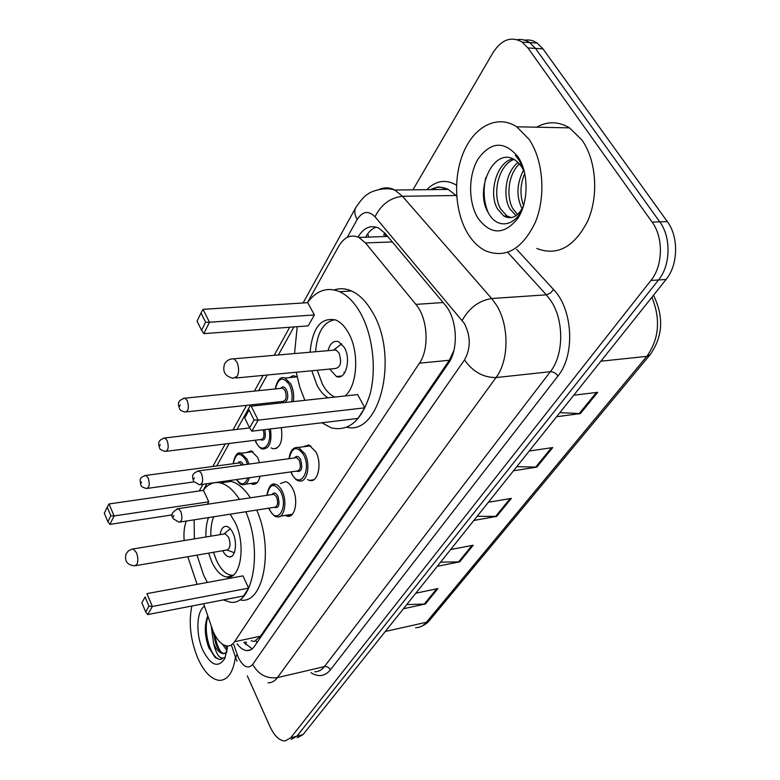 <?xml version="1.0" encoding="UTF-8"?>
<svg xmlns="http://www.w3.org/2000/svg" width="780" height="780" viewBox="0 0 780 780"><rect width="100%" height="100%" fill="white"/><g stroke="black" fill="none" stroke-linecap="round" stroke-linejoin="round"><path stroke-width="1.17" d="M246.343 452.556L251.287 450.879L257.644 457.382L259.555 462.677M289.38 377.627L293.192 375.638L297.102 376.73M302.962 446.833L308.919 444.951L315.832 451.786C322.413 463.651 317.938 483.269 309.475 480.402L307.515 479.573M280.332 483.541L285.656 481.679C288.317 482.41 290.648 484.731 292.666 488.67C298.779 500.087 294.986 518.534 287.157 516.184L285.207 515.404M203.599 603.73L213.252 631.722C217.249 640.448 221.861 645.197 227.077 645.976C229.993 646.181 232.489 644.767 234.556 641.725L419.445 363.158C429.614 348.855 427.801 318.065 415.886 304.395L365.45 242.931L358.858 237.432C350.951 234.029 344.224 236.993 338.695 246.314L307.388 302.698M386.744 235.336L383.623 234.965L384.862 233.093M251.179 640.789L254.299 641.511L260.481 636.188L449.348 360.262L453.921 350.415M187.785 556.715L197.086 584.356M186.332 521.04C184.265 526.344 183.544 532.847 184.168 540.559M293.933 326.937L278.372 354.968M267.238 375.014L258.55 390.663M250.633 404.918L237.032 429.419M229.232 443.459L216.752 465.943M206.875 483.736L203.171 490.415C207.968 484.019 213.71 481.523 220.389 482.937C227.117 484.604 233.483 490.113 239.489 499.434M260.052 476.239C258.619 482.128 256.074 484.799 252.418 484.244L250.585 483.454M281.317 427.645C282.974 441.451 280.205 448.49 273 448.763L271.148 447.925M304.57 399.701L304.483 400.374M237.052 643.832C240.23 648.034 243.516 650.296 246.909 650.617C249.815 650.793 252.301 649.399 254.368 646.444L448.441 363.275C458.894 349.04 457.148 318.386 445.019 304.785L385.096 233.357L378.631 228.053C370.607 224.63 363.773 227.604 358.118 236.964L358.069 237.061M252.174 648.872L243.809 642.379M412.942 189.823L492.843 52.903C501.472 39.497 511.241 35.899 522.151 42.11L527.933 47.95L652.1 222.095C663.653 237.53 663 265.882 650.929 280.449L290.696 737.831L285.031 741C279.406 740.756 274.394 735.959 269.987 726.599L247.319 675.85M524.803 40.18C529.162 39.478 533.286 40.433 537.176 43.066L542.977 48.867L667.339 221.618C678.892 236.915 678.191 265.034 666.071 279.484L303.059 734.575L296.897 736.193L291.203 739.372L296.897 736.193L658.534 279.962L296.897 736.193L290.696 737.831M667.339 221.618L659.753 221.851C671.307 237.218 670.625 265.453 658.534 279.962C670.625 265.453 671.307 237.218 659.753 221.851L535.48 48.409L659.753 221.851L652.1 222.095M517.306 39.702C521.664 38.98 525.788 39.946 529.688 42.588L535.48 48.409L529.688 42.588C525.788 39.946 521.664 38.98 517.306 39.702M365.537 237.198L365.82 236.701C368.657 231.777 372.099 228.569 376.155 227.077M559.845 412.659L580.408 413.585L597.733 392.301L573.758 395.216M556.598 416.725L580.408 413.585M516.769 466.654L536.825 467.113L552.737 447.564L529.23 451.035M513.493 470.759L536.825 467.113M406.741 604.597L425.363 604.012L437.931 588.578L415.828 593.2M403.435 608.741L425.363 604.012M440.593 562.156L459.673 561.873L473.226 545.23L450.655 549.529M437.278 566.3L459.673 561.873M477.155 516.321L496.714 516.38L511.378 498.371L488.339 502.3M473.85 520.455L496.714 516.38M303.059 734.575L297.336 737.743M235.414 657.257C233.171 672.389 227.877 680.101 219.541 680.394C211.302 679.507 204.019 672.019 197.691 657.94C190.457 639.815 188.506 622.508 191.831 606.011M227.584 645.996L224.942 658.3C218.205 668.45 210.805 665.681 202.761 650.003C195.624 634.247 196.443 611.12 204.457 606.294M207.753 616.073C204.301 624.926 204.535 635.134 208.465 646.698L215.163 657.599L219.853 659.519L224.659 657.462C220.233 659.841 216.557 655.258 213.642 643.695L211.282 626.574M213.242 631.712L215.611 643.276C218.03 649.535 220.867 652.938 224.104 653.494L224.923 653.474M225.264 645.596L227.37 648.784M222.378 644.134L227.097 650.9M226.814 652.45L223.402 653.65C219.745 653.221 216.489 649.906 213.642 643.695M213.447 632.17L216.733 645.976M205.345 627.247C205.267 635.388 206.632 642.671 209.45 649.087M226.317 645.869L227.438 648.092M214.802 634.91C215.943 641.862 217.99 647.556 220.935 651.992M207.958 616.688C202.478 631.566 211.243 659.548 220.389 659.402L221.549 659.344M245.797 511.758C263.328 551.177 252.398 607.415 229.671 602.014L223.353 599.898M207.324 582.465L203.629 575.152L197.008 555.136M256.698 510.052C274.297 549.257 263.192 605.251 240.298 599.927M230.12 514.205L235.121 522.425C246.441 545.015 240.532 580.564 226.522 577.005C220.886 575.845 215.943 570.726 211.692 561.649L208.611 553.137M205.969 536.971C205.657 529.464 206.495 523 208.484 517.579M248.635 588.11L242.98 575.874L146.932 593.629L152.363 606.479L248.635 588.11L243.555 595.978L147.781 614.562L145.694 611.959L148.96 606.177L145.09 596.992L141.862 602.803L145.694 611.959M194.366 538.883L194.132 519.821M208.767 501.823L203.482 490.366L109.034 503.948L114.104 515.95L208.767 501.823L207.392 504.26M220.34 482.927L225.566 481.143L231.153 481.416C237.919 483.064 244.325 488.534 250.36 497.806M148.96 606.177L152.363 606.479L147.781 614.562M141.862 602.803L145.09 596.992M110.848 515.726L107.231 507.156L104.305 513.23L107.884 521.771L110.848 515.726L114.104 515.95L109.941 524.394L172.361 514.878M109.941 524.394L107.884 521.771M107.231 507.156L109.034 503.948M233.21 575.192L230.861 575.162C225.371 574.051 220.564 569.098 216.44 560.313L213.505 552.298M222.768 550.7C224.591 554.317 226.658 556.374 228.979 556.861C235.238 558.48 237.861 542.861 232.898 532.916C231.075 529.113 228.969 526.939 226.609 526.393C223.236 526.071 221.072 528.821 220.136 534.641M210.873 536.162C210.59 528.548 211.526 522.083 213.681 516.769M135.895 565.636L226.561 550.046C230.256 548.896 230.958 544.635 228.667 537.293L225.293 533.793L223.918 534.017M529.006 139.259C543.358 159.998 546.078 196.482 535.304 222.397C522.132 249.395 505.45 258.823 485.257 250.692C478.696 247.319 473.031 241.868 468.273 234.341C454.72 212.843 452.712 177.479 463.729 151.856C474.63 126.155 497.718 114.241 516.74 126.808L529.006 139.259M536.582 127.208C547.579 121.076 558.558 121.3 569.507 127.861L581.89 139.981C596.339 160.163 598.894 195.624 587.808 220.847C574.294 247.143 557.281 256.347 536.786 248.479M513.981 159.461C498.478 164.707 491.77 194.415 500.731 209.099L506.99 215.992L511.456 217.601M512.752 158.847C496.363 162.201 488.134 193.752 497.65 209.167L503.909 216.079C511.865 220.087 518.456 216.518 523.692 205.374M519.49 163.858C508.17 174.047 505.908 196.697 512.938 208.826L517.598 214.519M518.086 162.445C505.557 171.785 502.437 196.131 509.906 208.894L516.077 215.689M524.784 173.413C520.124 184.411 519.714 195.166 523.575 205.666M523.575 170.079C516.672 183.563 516.145 196.414 521.995 208.621L522.093 208.786M522.961 167.612L522.151 166.501M523.565 205.803C516.614 226.609 497.035 230.149 488.27 212.657C473.616 189.462 494.91 143.656 516.487 161.128L521.537 166.501L524.501 172.185M478.296 218.644C468.107 202.829 468.039 175.256 478.286 158.672C491.098 141.453 504.299 140.78 517.891 156.673C528.918 172.721 528.713 202.391 517.608 218.702C504.055 234.985 490.952 234.965 478.296 218.644M523.867 169.806L519.032 159.764L515.356 155.259L519.343 160.592L524.072 170.537M485.842 177.45C482.947 190.028 483.707 201.679 488.124 212.394M307.418 302.698C316.505 290.384 327.249 286.718 339.641 291.691C347.431 295.279 354.325 302.318 360.331 312.79C372.713 334.669 376.779 368.95 370.022 394.261C361.627 420.673 348.719 431.866 331.276 427.84L321.808 422.779M334.269 289.916C339.895 288.044 345.647 288.405 351.546 290.979C359.375 294.548 366.298 301.538 372.323 311.951C399.409 356.002 380.035 435.776 346.739 427.264M328.058 397.81C323.817 395.294 320.141 391.121 317.031 385.281L311.795 370.763M310.079 352.219C312.507 327.6 321.097 316.875 335.858 320.044C340.616 322.111 344.799 326.352 348.406 332.758C359.522 351.731 357.562 385.759 345.043 395.967M364.816 407.823L357.63 394.592L251.199 406.175L258.141 420.147L364.816 407.823L357.971 418.431L251.872 431.184L249.59 427.879L254.046 419.981L249.103 409.997L244.696 417.924L249.59 427.879M304.873 400.335L299.725 386.948L296.264 372.245M294.528 353.564L297.229 326.693M314.389 314.935L307.739 302.679L203.063 309.338L209.469 322.228L314.389 314.935L308.197 325.874L203.843 333.645L201.581 330.34L205.579 322.169L201.016 312.956L197.067 321.145L201.581 330.34M254.046 419.981L258.141 420.147L251.872 431.184M244.696 417.924L249.103 409.997M205.579 322.169L209.469 322.228L203.843 333.645M201.016 312.956L203.063 309.338M334.864 397.069C330.018 394.914 325.835 390.565 322.325 384.043L317.294 370.237M329.706 369.057L336.443 376.516C345.56 380.689 351.468 359.414 344.331 347.422L338.598 341.679C333.645 340.285 330.125 343.278 328.029 350.659M315.598 351.741C317.187 332.251 323.68 321.584 335.069 319.732M235.765 378.017L334.844 368.569C340.597 367.731 342.001 362.564 339.076 353.067L335.985 349.966L333.148 350.22M343.97 372.265L344.594 372.957M255.713 640.283L256.942 642.7M367.78 233.688L368.618 237.091M260.481 636.188L234.556 641.725M392.291 241.936L365.45 242.931M443.137 302.543L415.886 304.395M449.348 360.262L419.445 363.158M233.746 644.543L238.28 657.423C243.224 667.036 248.03 669.367 252.691 664.404L464.48 359.931C470.837 348.533 470.818 336.394 464.412 323.495L375.024 216.801C368.511 210.268 362.564 211.166 357.191 219.502L347.227 237.374M379.324 189.394C384.442 187.161 389.6 187.375 394.807 190.037L402.47 196.287L491.654 298.516L496.168 304.668C509.369 324.919 509.174 360.516 496.031 377.559L277.427 677.615C274.784 681.164 271.645 682.89 268.018 682.802M516.692 249.346L553.537 289.507C573.056 309.426 575.279 355.202 557.963 375.989L330.447 669.825C328.994 667.349 326.995 666.276 324.431 666.598L277.427 677.615C266.672 678.971 258.433 674.563 252.691 664.404M464.48 359.931C472.826 371.758 483.346 377.627 496.031 377.559L550.339 371.709C563.833 355.056 564.242 320.453 550.933 300.797L546.361 294.83L491.654 298.516C478.998 300.612 469.19 307.905 462.209 320.395M330.447 669.825C324.948 676.406 318.445 677.362 310.927 672.682M314.701 671.794C318.445 671.843 321.682 670.108 324.431 666.598L550.339 371.709C553.322 371.69 555.857 373.123 557.963 375.989M426.796 189.667C436.03 180.453 445.936 178.961 456.505 185.172M650.929 280.449L666.071 279.484M527.933 47.95L542.977 48.867M433.963 189.579L436.166 187.483M375.024 216.801C381.059 204.565 390.205 197.72 402.47 196.287L456.007 195.487L448.207 189.413C442.26 186.527 436.4 186.595 430.628 189.618M553.537 289.507L550.397 293.144L546.361 294.83L507.721 252.349M456.69 196.238L456.007 195.487L456.631 195.439M357.191 219.502C354.666 215.036 354.149 211.146 355.641 207.821L356.168 206.895M237.081 654.361L235.638 657.599L237.032 661.148M245.583 644.514L244.784 642.174M653.484 295.269C664.033 316.777 662.912 336.599 650.12 354.705L646.805 356.372C659.1 339.007 660.806 319.303 651.904 297.238M415.565 627.695C419.718 627.715 423.335 625.901 426.416 622.264L429.575 620.334C427.986 621.787 428.2 623.21 420.635 626.71M385.281 631.488L426.416 622.264L646.805 356.372L600.892 361.198M510.11 498.586L495.563 516.467M471.988 545.464L458.543 561.99M436.712 588.841L424.261 604.149M551.441 447.759L535.645 467.181M596.417 392.457L579.199 413.624M225.293 533.793L131.957 549.139L128.476 550.807L126.087 553.8C124.273 561.025 127.13 565.042 134.657 565.851L136.909 564.476C138.255 561.171 138.099 557.232 136.422 552.64L133.234 548.944L132.005 549.13M335.985 349.966L233.961 358.819C229.651 358.732 226.493 360.516 224.474 364.182C222.329 371.767 225.225 376.467 233.152 378.271L237.305 376.184C239.148 371.826 239.011 367.127 236.905 362.086L233.961 358.819L231.416 358.966M272.512 484.487L275.457 484.253C277.933 484.936 280.118 487.13 282.009 490.844C287.713 501.608 284.212 518.973 276.91 516.74C275.203 517.159 272.766 514.878 269.597 509.886M269.002 508.131L269.607 509.486C276.978 525.915 288.824 507.361 280.663 491.634C274.18 482.42 269.646 483.639 267.052 495.3M272.005 494.549C273.858 492.073 275.808 492.609 277.875 496.148C280.156 504.962 278.85 508.706 273.956 507.361M180.316 521.986L274.482 507.273C277.768 506.434 278.45 502.993 276.539 496.928L273.897 494.267L272.522 494.471M177.109 508.784L178.328 508.628L180.833 511.436C182.715 517.783 182.12 521.362 179.069 522.181L173.257 518.758M173.94 515.521L173.219 516.838L173.94 515.521M289.019 458.708C290.111 450.645 293.27 446.891 298.486 447.418L304.941 453.872C311.084 465.055 306.95 483.532 299.052 480.811C297.122 480.928 294.703 478.686 291.817 474.074M291.028 471.871L291.817 473.635C299.549 490.337 312.117 470.632 303.566 454.681C296.868 445.487 292.081 446.813 289.214 458.679M294.469 457.967C296.429 455.432 298.467 455.939 300.593 459.478C302.971 468.673 301.538 472.563 296.283 471.13M200.899 484.585L296.839 471.052C300.436 470.252 301.236 466.674 299.218 460.288L296.605 457.685L295.015 457.899M197.613 470.993L199.027 470.837L201.513 473.596C203.492 480.285 202.8 484.019 199.436 484.79L193.703 481.397M194.376 477.828L193.615 479.232L194.376 477.828M238.534 453.404L241.254 453.219L247.192 459.361L248.918 464.11M249.317 477.75C247.923 482.878 245.612 485.17 242.365 484.633C241.01 484.897 239.031 483.21 236.408 479.573M236.613 479.544C241.195 485.648 244.891 485.121 247.708 477.984M247.445 464.315L245.905 460.122C239.947 451.474 235.745 452.673 233.288 463.729M237.939 463.115C239.645 460.795 241.439 461.292 243.321 464.597L243.438 464.851M241.888 465.065L239.645 462.881L238.387 463.047M144.817 475.546L145.938 475.42L148.2 478.033C149.984 484.214 149.428 487.705 146.533 488.504C142.75 487.49 140.887 486.379 140.966 485.18M140.897 483.298L141.55 481.991L140.897 483.298M270.455 428.951C272.093 442.046 269.529 448.724 262.772 448.997C261.027 449.114 258.833 447.018 256.181 442.718M255.294 440.222L256.171 442.289C262.012 455.296 272.785 444.561 268.944 429.136M163.605 438.097L164.902 437.97L167.134 440.524C169.006 447.028 168.363 450.665 165.204 451.425C161.187 450.109 159.354 449.017 159.695 448.13M159.578 446.014L160.28 444.619L159.578 446.014M166.53 451.259L260.695 439.549C263.874 439.033 264.722 435.796 263.269 429.809M264.82 429.624C266.214 438.038 264.673 441.363 260.208 439.608M297.141 376.867L285.022 378.056L290.726 383.877C293.348 389.337 294.226 395.236 293.339 401.593M291.691 401.768C292.666 395.704 291.886 390.01 289.351 384.696C283.033 376.106 278.382 377.52 275.389 388.947M280.595 388.411C282.506 386.002 284.456 386.441 286.445 389.737C288.649 395.947 288.083 400.208 284.739 402.529M186.556 411.85L282.516 401.466C286.231 400.744 287.089 397.098 285.08 390.546L282.769 388.186L281.102 388.362M183.583 398.287L185.075 398.171L187.268 400.657C189.238 407.521 188.487 411.304 185.026 412.015C181.672 411.157 179.868 410.075 179.614 408.769M179.439 406.38L180.18 404.898L179.439 406.38M284.125 402.587L281.999 401.524M276.793 402.09L277.29 403.338M246.519 642.817L246.129 641.881M387.68 236.447L358.858 237.432M287.157 516.184L290.726 515.609M309.475 480.402L313.619 479.798M273 448.763L276.773 448.266M252.418 484.244L255.694 483.766M250.887 649.75L246.909 650.617M522.151 42.11L537.176 43.066M303.098 302.971L355.641 207.821C360.994 199.768 365.401 195.01 368.843 193.537C368.726 192.787 383.214 186.059 394.807 190.037L448.207 189.413L439.491 186.976C437.327 187.551 439.257 185.864 431.32 189.608M289.682 327.259L274.18 355.329M263.094 375.414L254.436 391.082M246.548 405.356L233.005 429.897M225.235 443.956L212.794 466.479M202.956 484.292L199.27 490.971M231.377 645.05L235.355 656.77M649.925 354.939L429.575 620.334M223.402 653.65L224.104 653.494M219.853 659.519L220.389 659.402M226.522 577.005L232.001 575.991M220.389 482.937L231.153 481.416M228.979 556.861L231.475 556.423M227.107 550.075L234.322 552.727M223.977 533.988L230.266 528.752M503.909 216.079L506.99 215.992M516.74 126.808L569.507 127.861M339.641 291.691L351.546 290.979M336.443 376.516L341.62 376.009M333.733 349.927L341.738 343.853M275.457 484.253C271.489 482.752 268.622 486.437 266.877 495.319M268.827 508.16L269.529 509.75M272.668 494.452L178.328 508.628C172.214 511.777 170.41 514.917 172.926 518.057M280.225 516.204L292.344 514.254M290.843 471.89L291.74 473.909M295.171 457.87L199.027 470.837C189.881 473.928 193.138 477.477 193.294 480.568M298.486 447.418L310.81 445.809M238.534 463.027L145.938 475.42C137.602 477.818 140.77 481.172 140.653 484.497M147.683 488.348L194.005 481.884M245.417 484.195L257.244 482.498M233.123 463.759C234.799 455.11 237.51 451.601 241.254 453.219L253.071 451.688M159.315 447.33C159.12 445.273 156.185 440.359 164.902 437.97L249.619 427.927M255.119 440.242L256.103 442.562M281.268 388.343L185.075 398.171C175.763 400.637 178.99 405.298 179.137 407.833M285.022 378.056C280.556 376.184 277.28 379.821 275.194 388.966M276.617 402.11L277.095 403.357"/></g></svg>
